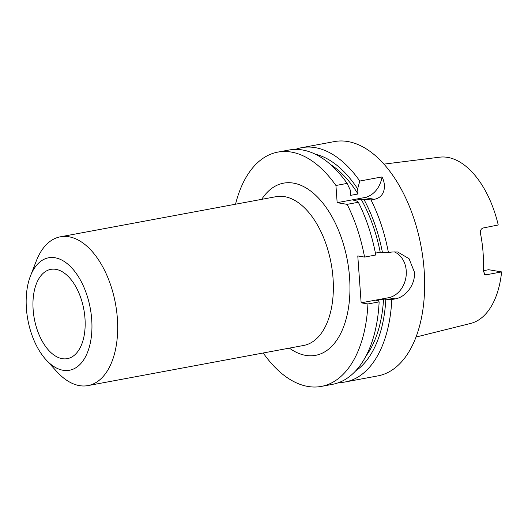 <?xml version="1.0" encoding="UTF-8"?>
<svg xmlns="http://www.w3.org/2000/svg" width="528" height="528" viewBox="0 0 528 528"><rect width="100%" height="100%" fill="white"/><g stroke="black" fill="none" stroke-linecap="round" stroke-linejoin="round"><path stroke-width="0.79" d="M394.06 251.757A23.833 19.43 -80.4 0 1 406.237 270.679A23.833 19.43 -80.4 0 1 388.423 297.746L361.139 302.821L367.93 303.97L379.137 301.884L378.51 300.828L376.253 300.445L383.559 299.086L391.802 299.528L395.215 298.894C405.649 297.244 415.595 284.566 414.401 272.059L409.042 258.68L397.624 251.975L391.855 252.014L388.436 252.648L380.2 252.206L375.415 253.097M33.139 309.632A45.395 25.186 79.5 0 1 50.754 269.379A45.395 25.186 79.5 0 1 84.982 318.397A45.395 25.186 79.5 0 1 67.36 358.644A45.395 25.186 79.5 0 1 33.139 309.632M91.714 319.532A57.196 31.733 79.5 0 1 78.804 365.561A57.196 31.733 79.5 0 1 46.048 359.786A57.196 31.733 79.5 0 1 26.4 308.491A57.196 31.733 79.5 0 1 30.452 275.986A57.196 31.733 79.5 0 1 65.505 262.35A57.196 31.733 79.5 0 1 91.714 319.532M30.452 275.986L36.326 260.898A75.662 41.983 79.5 0 1 60.324 236.815A75.662 41.983 79.5 0 1 117.368 318.509A75.662 41.983 79.5 0 1 88.004 385.592A75.662 41.983 79.5 0 1 56.951 371.752L46.048 359.786M295.436 149.411A119.156 66.112 79.5 0 1 301.66 147.675L334.316 141.596A119.156 66.112 79.5 0 1 424.149 270.244A119.156 66.112 79.5 0 1 377.909 375.883L345.253 381.962A119.156 66.112 79.5 0 1 338.818 382.582M391.802 299.528A119.156 66.112 79.5 0 1 345.253 381.962M383.882 164.129L439.639 157.186A84.605 46.946 79.5 0 1 498.234 224.981L483.212 227.977C480.995 228.756 480.091 230.604 480.493 233.534A85.8 47.606 79.5 0 1 483.067 252.516A85.8 47.606 79.5 0 1 483.186 271.088L485.516 274.93L501.6 271.907A84.605 46.946 79.5 0 1 470.58 323.453L416.057 337.036M483.206 270.725L488.638 269.716L501.6 271.907M301.66 147.675A119.156 66.112 79.5 0 1 359.799 181.045L357.641 188.839L358.01 193.981L350.704 195.34L350.335 190.199L347.134 183.401L335.927 185.486L337.154 202.666L347.127 204.356L358.34 202.27L356.783 201.056L353.793 200.548L361.106 199.188L370.999 199.914A119.156 66.112 79.5 0 1 388.436 252.648M364.089 199.696A113.487 62.971 79.5 0 1 382.457 252.589M361.106 199.188A109.619 60.826 79.5 0 1 380.2 252.206M358.34 202.27A119.156 66.112 79.5 0 1 375.778 255.004L364.564 257.09L357.779 255.941L361.139 302.821M347.127 204.356A119.156 66.112 79.5 0 1 364.564 257.09M315.256 154.183A113.487 62.971 79.5 0 1 357.641 188.839M330.475 164.498A109.619 60.826 79.5 0 1 358.01 193.981M235.534 204.217A119.156 66.112 79.5 0 1 277.787 152.117L289.001 150.031A119.156 66.112 79.5 0 1 347.134 183.401M277.787 152.117A119.156 66.112 79.5 0 1 335.927 185.486M370.999 199.914L374.418 199.274C385.117 197.241 386.496 185.222 381.995 176.913L359.799 181.045M385.816 299.468A113.487 62.971 79.5 0 1 355.601 370.993M383.559 299.086A109.619 60.826 79.5 0 1 366.089 355.892M379.137 301.884A119.156 66.112 79.5 0 1 332.594 384.318L321.38 386.404A119.156 66.112 79.5 0 1 263.215 352.988M367.93 303.97A119.156 66.112 79.5 0 1 321.38 386.404M381.995 176.913A23.833 19.43 -80.4 0 1 364.445 197.591L337.154 202.666M261.683 199.346A87.575 48.589 79.5 0 1 314.391 194.099A87.575 48.589 79.5 0 1 349.589 277.715A87.575 48.589 79.5 0 1 289.37 348.124M88.004 385.592L303.679 345.457A75.662 41.983 -100.5 0 0 333.043 278.375A75.662 41.983 -100.5 0 0 275.999 196.687L60.324 236.815M395.215 298.894L388.423 297.746M374.418 199.274L364.445 197.591M484.585 274.567L486.572 274.903"/></g></svg>
